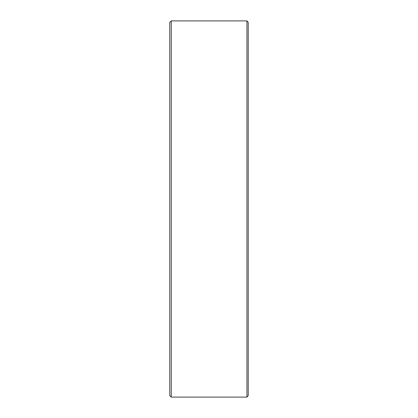 <?xml version="1.0" encoding="UTF-8"?>
<svg xmlns="http://www.w3.org/2000/svg" width="418" height="418" viewBox="0 0 418 418"><rect width="100%" height="100%" fill="white"/><g stroke="black" fill="none" stroke-linecap="round" stroke-linejoin="round"><path stroke-width="0.63" d="M169.771 395.621L169.771 22.379L171.255 20.9L171.255 397.1L169.771 395.621M246.933 20.9L248.229 22.368L248.229 395.632L246.933 397.1L246.933 20.9L171.255 20.9M246.933 397.1L171.255 397.1"/></g></svg>
